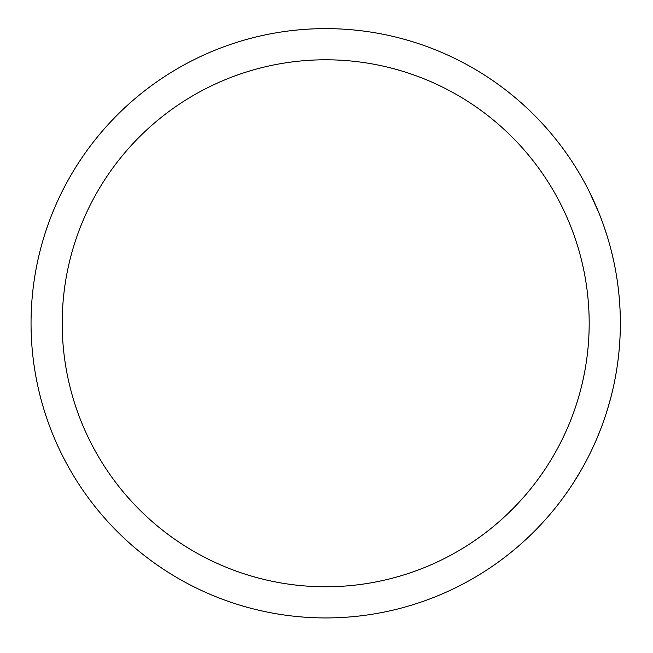 <?xml version="1.0" encoding="UTF-8"?>
<svg xmlns="http://www.w3.org/2000/svg" width="653" height="653" viewBox="0 0 653 653"><rect width="100%" height="100%" fill="white"/><g stroke="black" fill="none" stroke-linecap="round" stroke-linejoin="round"><path stroke-width="0.98" d="M610.571 248.018L609.804 245.161M609.486 243.993L609.665 244.638M611.885 253.168L613.942 262.147M611.028 249.748L612.563 255.976M611.649 252.213L612.016 253.699M610.979 249.544L610.718 248.573M603.919 420.303L604.931 417.349A294.658 294.658 0 0 1 603.421 421.707L602.882 423.226A294.658 294.658 0 0 1 601.021 428.237L597.756 436.433M596.711 438.914L601.119 427.984M598.442 434.776L600.891 428.588M601.184 427.813L601.511 426.948M602.882 423.226L601.021 428.237M611.559 394.714L612.277 391.759A294.658 294.658 0 0 1 611.208 396.118L607.616 408.958M607.037 410.851L607.274 410.092M607.747 408.525L607.976 407.782M608.882 404.697L609.388 402.909M609.559 402.289L609.812 401.358M611.747 393.971L611.159 396.289M610.816 397.636A294.658 294.658 0 0 1 609.461 402.648M612.204 392.078L613.436 386.739M606.245 413.349L609.535 402.395M609.829 401.301L609.69 401.807M577.97 475.531L576.264 478.314M580.925 470.519L573.195 483.171M586.337 460.716L583.937 465.173M573.367 482.91L574.575 481.024M576.207 478.412L580.639 471.017M583.872 465.287L582.28 468.144M585.161 462.92L585.806 461.712M576.828 477.4L577.84 475.743M579.04 473.735L577.579 476.168M583.602 465.785L582.745 467.311M614.302 382.682A294.658 294.658 0 0 1 613.347 387.147M594.663 443.607L595.503 441.706A294.658 294.658 0 0 1 591.74 449.933L589.569 454.398A294.658 294.658 0 0 1 588.051 457.41M594.418 444.154L593.275 446.66M591.74 449.933L592.042 449.297M618.995 295.025L618.807 293.132M618.595 291.189L618.881 293.891M620.015 309.187L619.991 308.689M619.983 308.567L619.868 306.445M619.836 305.865L619.746 304.445M619.558 301.727L619.109 296.291M619.664 303.18L620.072 310.412M617.762 284.3L618.269 288.308M618.318 288.748L618.367 289.165M618.571 290.944L618.628 291.467M619.011 295.246L619.093 296.078M618.187 287.638L617.844 284.904M620.277 329.871A294.658 294.658 0 0 1 620.081 335.862L619.697 342.841M619.648 343.592L619.517 345.47M618.489 356.383L618.113 359.525M618.252 358.35L617.975 360.611M619.819 340.964L619.844 340.499M619.003 351.42L619.485 345.837M618.807 353.412L618.611 355.232M618.603 355.338L618.334 357.664M618.481 356.424L618.554 355.73M618.652 354.84L618.758 353.828M619.313 347.984L619.166 349.681M610.09 246.189L610.49 247.691M610.506 247.756L611.175 250.328M611.135 250.172L613.208 258.784M612.277 254.776L612.987 257.813M610.065 246.099L611.249 250.613M610.914 249.324L610.375 247.267M611.526 251.699L611.69 252.36M603.772 225.832L606.874 235.202M591.577 196.275L593.316 199.989M589.479 191.974L598.874 212.845L593.593 200.585M589.937 192.904L588.459 189.958M596.026 206.046L594.801 203.263M594.467 202.512L593.879 201.222M593.504 200.398L593.112 199.557M593.708 200.846L596.067 206.144M611.118 396.453L610.563 398.583M613.624 385.89L614.04 383.931M614.212 383.123L613.51 386.405M613.51 386.388L612.481 390.927M613.183 387.874L612.53 390.714M608.792 404.999L610.4 399.195M611.779 393.816L611.894 393.384M609.42 402.803L608.71 405.276M610.4 399.212L610.229 399.832M612.547 390.657L613.02 388.584M576.77 169.062L579.782 174.082M581.113 176.359L583.7 180.954M579.089 172.906L575.481 166.988M574.493 165.421L573.971 164.597M619.975 338.14L619.852 340.384M620.219 332.091L620.048 336.532M619.844 340.564L619.803 341.266M619.509 345.502L619.477 345.976M620.203 332.663L620.162 333.683M619.011 351.306L619.322 347.878M619.232 348.939L619.142 349.975M619.566 344.743L619.501 345.666M620.072 336.05L620.056 336.491M617.722 362.562A294.658 294.658 0 0 1 615.787 374.928M325.692 617.934A294.658 294.658 0 0 0 580.876 175.951A294.658 294.658 0 0 0 70.516 175.951A294.658 294.658 0 0 0 325.692 617.934M325.692 586.769A263.494 263.494 0 0 0 553.883 191.533A263.494 263.494 0 0 0 97.501 191.533A263.494 263.494 0 0 0 325.692 586.769"/></g></svg>
